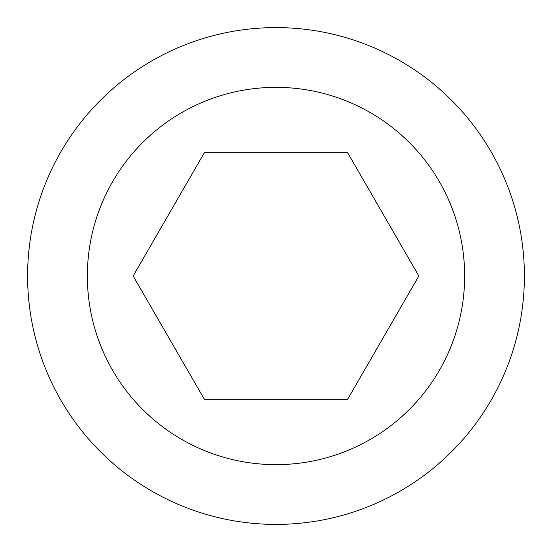 <?xml version="1.0" encoding="UTF-8"?>
<svg xmlns="http://www.w3.org/2000/svg" width="552" height="552" viewBox="0 0 552 552"><rect width="100%" height="100%" fill="white"/><g stroke="black" fill="none" stroke-linecap="round" stroke-linejoin="round"><path stroke-width="0.83" d="M27.6 276A248.4 248.4 0 0 1 276 27.6A248.4 248.4 0 0 1 524.4 276A248.4 248.4 0 0 1 276 524.4A248.4 248.4 0 0 1 27.6 276M87.354 276A188.646 188.646 0 0 1 276 87.354A188.646 188.646 0 0 1 464.646 276A188.646 188.646 0 0 1 276 464.646A188.646 188.646 0 0 1 87.354 276M347.415 399.696L204.585 399.696L133.17 276L204.585 152.304L347.415 152.304L418.83 276L347.415 399.696"/></g></svg>
